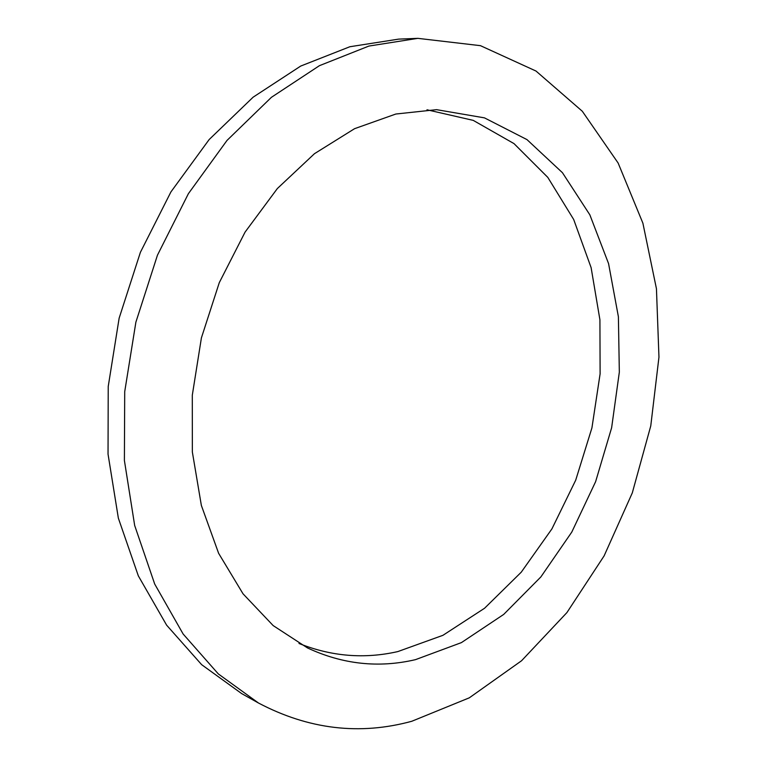 <?xml version="1.0" encoding="UTF-8"?>
<svg xmlns="http://www.w3.org/2000/svg" width="767" height="767" viewBox="0 0 767 767"><rect width="100%" height="100%" fill="white"/><g stroke="black" fill="none" stroke-linecap="round" stroke-linejoin="round"><path stroke-width="1.15" d="M415.493 659.649C378.649 668.258 342.648 664.356 307.5 647.942L273.167 625.584L243.024 593.802L218.624 553.314L201.357 505.424L192.344 451.964L192.296 395.235L201.405 337.883L219.295 282.63L245.076 232.104L277.357 188.538L314.47 153.688L354.575 128.683L395.849 114.024L436.586 109.662L484.476 117.869L526.977 139.604L562.451 172.709L589.852 214.837L608.567 263.608L618.394 316.752L619.333 372.148L611.625 427.775L595.604 481.705L571.798 532.058L540.869 576.928L503.689 614.425L461.398 642.621L415.493 659.649M298.996 643.475C331.411 656.456 364.354 659.16 397.814 651.586L442.933 635.316L484.552 608.26L521.253 572.182L551.914 528.894L575.691 480.209L591.923 427.919L600.11 373.836L599.919 319.772L591.117 267.645L573.678 219.467L547.791 177.369L513.995 143.602L473.229 120.371L426.979 109.786M411.764 721.277L469.299 697.826L521.57 660.742L566.909 612.593L604.118 555.874L632.296 492.903L650.761 425.925L658.958 357.115L656.447 288.737L642.89 223.168L618.135 163.035L582.316 111.263L536.008 71.043L480.478 45.675L417.881 38.35L368.879 46.068L319.408 65.684L271.422 97.313L227.022 140.409L188.385 193.687L157.465 255.152L135.884 322.169L124.714 391.678L124.398 460.478L134.676 525.491L154.694 584.032L183.121 633.993L218.307 673.915L258.479 703.013C308.574 729.398 359.665 735.486 411.764 721.277M258.479 703.013L241.643 693.579L201.663 664.682L166.64 625.182L138.328 575.864L118.358 518.166L108.042 454.16L108.224 386.491L119.144 318.152L140.399 252.305L170.936 191.903L209.161 139.546L253.129 97.179L300.722 66.058L349.857 46.739L398.591 39.127L417.881 38.35"/></g></svg>
